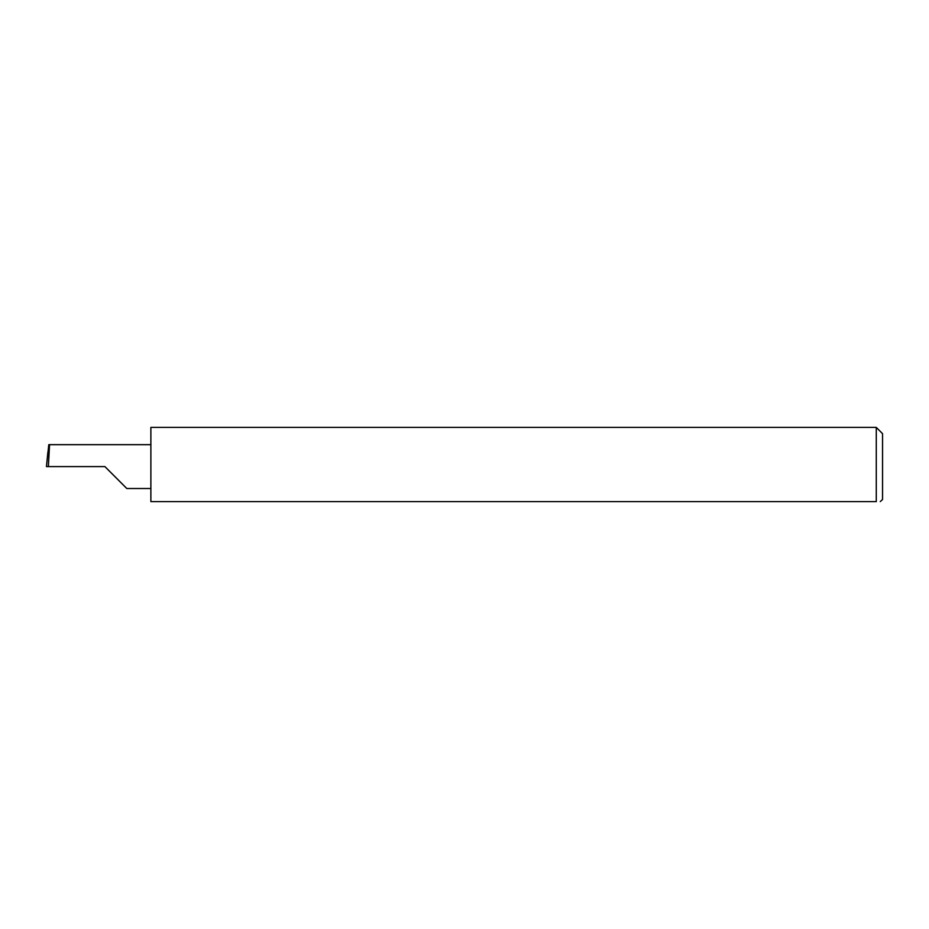 <?xml version="1.0" encoding="UTF-8"?>
<svg xmlns="http://www.w3.org/2000/svg" width="929" height="929" viewBox="0 0 929 929"><rect width="100%" height="100%" fill="white"/><g stroke="black" fill="none" stroke-linecap="round" stroke-linejoin="round"><path stroke-width="1.39" d="M104.884 466.59L126.808 488.515L104.884 466.59L126.808 488.515L104.884 466.59L48.389 466.59L49.551 444.666L48.796 444.666L46.45 466.59L48.389 466.59M876.279 427.398L150.87 427.398L150.87 501.602L876.279 501.602C881.749 501.602 881.749 501.602 876.279 501.602L876.279 427.398L882.55 433.669L882.55 499.512L880.262 501.602M46.45 466.59L47.855 452.365M150.87 444.666L49.551 444.666M126.808 488.515L150.87 488.515"/></g></svg>
